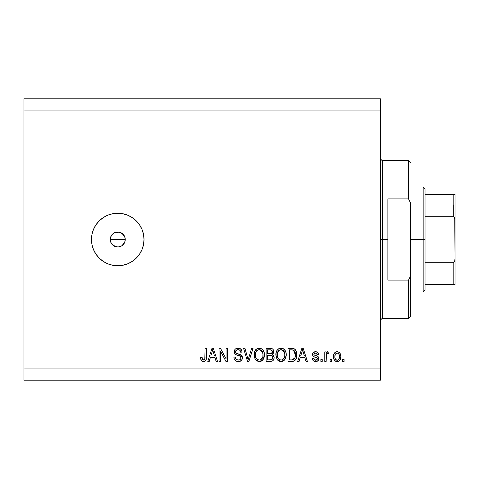 <?xml version="1.0" encoding="UTF-8"?>
<svg xmlns="http://www.w3.org/2000/svg" width="479" height="479" viewBox="0 0 479 479"><rect width="100%" height="100%" fill="white"/><g stroke="black" fill="none" stroke-linecap="round" stroke-linejoin="round"><path stroke-width="0.72" d="M110.392 238.039L110.817 236.626L110.248 239.5L110.817 242.374L110.392 238.039L111.511 235.333L112.577 234.063M113.511 233.309L112.445 234.195L114.876 232.566L119.211 232.141L121.917 233.261L124.684 236.626L125.253 239.5L124.684 242.374L121.917 245.739L119.217 246.859L116.283 246.859L112.445 244.805L114.876 246.434L117.75 247.002A7.502 7.502 0 0 1 110.248 239.5A7.502 7.502 0 0 1 117.75 231.998L113.667 233.201M117.75 265.761A26.261 26.261 0 0 1 91.483 239.5A26.261 26.261 0 0 1 117.75 213.239L122.875 213.742L127.797 215.233L132.342 217.664L136.317 220.927L139.587 224.908L142.012 229.447L143.508 234.375L144.011 239.5L143.508 244.625L142.012 249.553L139.587 254.092L136.317 258.073L132.342 261.336L127.797 263.767L122.875 265.258L117.75 265.761L112.625 265.258L107.697 263.767L103.159 261.336L99.177 258.073L95.914 254.092L93.483 249.553L91.992 244.625L91.483 239.5L91.992 234.375L93.483 229.447L95.914 224.908L99.177 220.927L103.159 217.664L107.697 215.233L112.625 213.742L117.75 213.239A26.261 26.261 0 0 1 144.011 239.5A26.261 26.261 0 0 1 117.75 265.761L112.625 265.258M111.511 235.333L112.445 234.195M23.95 98.8L380.386 98.8L380.386 110.056L23.95 110.056L23.95 368.944L380.386 368.944L380.386 110.056L380.386 380.2L23.95 380.2L380.386 380.2L380.386 368.944L23.95 368.944L23.95 380.2L23.95 110.056L380.386 110.056L380.386 98.8L23.95 98.8L23.95 110.056L23.95 98.8M220.418 361.441L220.418 350.987L220.418 361.441L219.053 361.441L219.053 348.305L220.502 348.305L226.046 358.771L226.046 348.305L227.411 348.305L227.411 361.441L225.95 361.441L220.418 350.987L225.95 361.441L227.411 361.441L227.411 348.305L226.046 348.305L226.046 358.771L220.502 348.305L219.053 348.305L219.053 361.441L220.418 361.441L219.053 361.441L219.053 348.305L220.502 348.305M242.416 357.783L241.733 360.022L239.847 361.394L237.404 361.543L235.087 360.388L234.183 358.903L233.89 357.172L235.255 357.005L235.943 359.005L237.788 360.028L239.829 359.795L241.009 358.316L240.386 356.334L235.83 354.616L234.482 353.089L234.488 350.293L235.321 349.083L236.584 348.347L239.596 348.377L241.35 349.67L242.075 352.059L240.709 352.227L239.985 350.341L238.087 349.67L236.021 350.478L235.614 352.125L236.488 353.43L241.242 355.161L242.14 356.328L242.416 357.783L240.392 354.652L236.021 353.101L235.596 351.766C235.77 350.347 236.602 349.646 238.087 349.67C239.71 349.736 240.59 350.586 240.709 352.227L242.075 352.059C241.883 349.568 240.536 348.257 238.039 348.137C235.698 348.227 234.429 349.425 234.231 351.736C234.453 353.789 235.632 354.993 237.77 355.34C239.548 355.472 240.644 356.298 241.051 357.825C240.859 359.34 239.979 360.088 238.398 360.076C236.476 359.957 235.428 358.933 235.255 357.005L233.89 357.172C234.051 359.957 235.518 361.435 238.279 361.609C240.793 361.537 242.17 360.262 242.416 357.783L242.296 356.801M248.403 358.867L251.625 348.305L253.044 348.305L248.906 361.441L247.499 361.441L243.572 348.305L244.973 348.305L248.128 359.903L251.625 348.305L253.044 348.305L251.625 348.305L248.128 359.903L244.973 348.305L243.572 348.305L247.499 361.441L248.906 361.441L247.499 361.441L243.572 348.305L244.973 348.305L247.835 358.717M259.217 361.609L256.091 360.412L254.319 357.406L254.253 352.634L255.523 349.909L257.445 348.467L260.402 348.281L262.582 349.55L264.019 352.029L264.402 355.508L263.707 358.531L261.881 360.801L259.217 361.609L263.079 359.603L264.414 354.885C264.516 351.065 262.785 348.82 259.223 348.137C255.594 348.838 253.858 351.137 254.014 355.047L255.343 359.549L259.217 361.609M281.047 361.609L277.922 360.412L276.149 357.406L276.084 352.634L277.347 349.909L279.275 348.467L282.233 348.281L284.412 349.55L285.849 352.029L286.226 355.508L285.538 358.531L283.712 360.801L281.047 361.609L284.909 359.603L286.244 354.885C286.346 351.065 284.61 348.82 281.053 348.137C277.419 348.838 275.682 351.137 275.844 355.047L277.173 359.549L281.047 361.609M299.094 361.441L300.237 357.514L299.094 361.441L297.675 361.441L301.866 348.305L303.195 348.305L307.392 361.441L305.973 361.441L304.83 357.514L300.237 357.514L304.83 357.514L305.973 361.441L307.392 361.441L303.195 348.305L301.866 348.305L297.675 361.441L299.094 361.441L297.675 361.441L301.866 348.305L303.195 348.305L307.392 361.441L305.973 361.441M344.06 359.561L344.06 361.441L342.695 361.441L342.695 359.561L344.06 359.561L342.695 359.561L342.695 361.441L344.06 361.441L342.695 361.441L342.695 359.561L344.06 359.561L344.06 361.441L344.06 359.561M340.82 356.568L340.072 359.957L338.024 361.507L335.498 361.184L333.881 359.214L333.486 356.663L333.785 354.382L334.803 352.658L336.294 351.82L338 351.82L339.467 352.646L340.407 354.053L340.82 356.568C340.934 353.819 339.713 352.203 337.156 351.718C334.558 352.215 333.336 353.861 333.486 356.663C333.348 359.454 334.57 361.106 337.156 361.609C339.779 361.094 341 359.412 340.82 356.568L340.809 357.011M331.438 359.561L331.438 361.441L330.073 361.441L330.073 359.561L331.438 359.561L330.073 359.561L330.073 361.441L331.438 361.441L330.073 361.441L330.073 359.561L331.438 359.561L331.438 361.441L331.438 359.561M326.48 354.286L326.151 361.441L324.786 361.441L324.786 351.885L326.151 351.885L326.151 353.412L327.456 351.76L329.055 352.227L328.54 353.592L327.438 353.436L326.6 354.047L326.151 356.49L326.397 354.538L327.618 353.424L328.54 353.592L329.055 352.227L327.768 351.718L326.151 353.412L326.151 351.885L324.786 351.885L324.786 361.441L326.151 361.441L324.786 361.441L324.786 351.885L326.151 351.885M322.229 359.561L322.229 361.441L320.864 361.441L320.864 359.561L322.229 359.561L320.864 359.561L320.864 361.441L322.229 361.441L320.864 361.441L320.864 359.561L322.229 359.561L322.229 361.441L322.229 359.561M318.822 358.531L318.319 360.322L316.835 361.429L314.667 361.513L313.314 360.783L312.338 358.537L313.703 358.37L314.284 359.747L315.685 360.244L316.912 359.891L317.457 358.765L317.074 357.843L314.056 356.741L312.781 355.616L312.559 353.867L313.392 352.4L316.116 351.754L318.098 352.819L318.649 354.448L317.284 354.616L316.775 353.472L315.583 353.083L314.452 353.304L313.883 354.364L314.452 355.119L317.978 356.448L318.822 358.531C318.667 356.801 317.673 355.819 315.835 355.592L314.308 355.041L313.877 354.25L315.583 353.083L317.284 354.616L318.649 354.448C318.397 352.658 317.361 351.748 315.535 351.718C313.697 351.742 312.691 352.652 312.512 354.442C312.841 356.16 313.961 357.136 315.859 357.37L317.146 357.897L317.457 358.765L315.685 360.244L313.703 358.37L312.338 358.537C312.589 360.483 313.673 361.507 315.595 361.609C317.595 361.537 318.673 360.507 318.822 358.531M291.825 361.441C295.387 360.903 297.052 358.687 296.818 354.801L296.285 358.292L294.567 360.741L292.412 361.417L287.951 361.441L287.951 348.305L292.705 348.353L294.573 348.957L296.214 351.161L296.818 354.801C297.034 352.005 296.01 349.921 293.741 348.55L287.951 348.305L287.951 361.441L291.825 361.441L287.951 361.441L287.951 348.305M270.162 361.441C272.701 361.417 274.024 360.13 274.138 357.585L273.569 359.861L272.467 360.974L270.557 361.429L266.12 361.441L266.12 348.305L270.886 348.341L272.767 349.119L273.539 350.257L273.772 352.017L273.431 353.185L272.329 354.358L273.731 355.681L274.138 357.585L272.329 354.358L273.796 351.61C273.599 349.419 272.401 348.323 270.192 348.305L266.12 348.305L266.12 361.441L270.162 361.441L266.12 361.441L266.12 348.305L270.192 348.305M209.215 361.441L210.365 357.514L209.215 361.441L207.796 361.441L211.987 348.305L213.323 348.305L217.52 361.441L216.101 361.441L214.951 357.514L210.365 357.514L214.951 357.514L216.101 361.441L217.52 361.441L213.323 348.305L211.987 348.305L207.796 361.441L209.215 361.441L207.796 361.441L211.987 348.305L213.323 348.305L217.52 361.441L216.101 361.441M204.335 361.501L202.88 361.561L201.599 360.909L200.881 359.567L200.635 357.514L202 357.346L202.24 359.076L202.892 359.921L203.97 360.01L204.808 359.292L205.066 348.305L206.431 348.305L206.335 358.723L205.509 360.795L203.467 361.609C205.707 361.166 206.694 359.705 206.431 357.22L206.431 348.305L205.066 348.305L204.886 359.082L203.527 360.076L202 357.346L200.635 357.514L201.294 360.507M111.511 243.667L110.817 242.374L113.583 245.739M123.989 243.673L123.546 244.26M143.508 244.625L144.011 239.5M116.283 232.141L119.211 232.141M123.989 235.333L120.624 232.566L121.917 233.261M125.109 238.039L124.684 236.626M125.109 240.961L125.253 239.5L110.248 239.5L125.253 239.5M120.624 232.566L117.75 231.998A7.502 7.502 0 0 1 125.253 239.5A7.502 7.502 0 0 1 117.75 247.002L119.211 246.859M117.75 247.002L116.283 246.859M110.392 240.961L110.248 239.5M113.583 233.261L114.876 232.566M120.636 246.428L121.834 245.799M336.713 361.585L336.306 361.513M335.863 361.364L335.51 361.19M335.492 361.178L334.276 360.004M333.641 358.364L333.522 357.538M333.498 356.232L333.486 356.663M334.258 353.328L334.803 352.658M335.138 352.37L335.486 352.143M336.306 351.814L336.725 351.742M336.935 351.724L337.372 351.724M337.599 351.742L337.982 351.814M338.785 352.131L339.144 352.364M339.473 352.652L339.767 352.963M340.413 354.065L340.653 354.861M340.659 354.897L340.779 355.699M340.809 356.136L340.785 355.711M340.443 359.16L340.306 359.513M340.078 359.945L339.539 360.633M338.342 361.411L337.372 361.603M336.084 353.406L335.282 354.358L334.851 356.657C334.689 354.765 335.444 353.574 337.12 353.083C338.839 353.544 339.617 354.735 339.455 356.657L339.366 355.46M339.366 357.867L339.455 356.657C339.617 358.549 338.857 359.747 337.186 360.244L338.707 359.454L339.449 356.951M335.599 359.454L334.941 357.849L335.569 359.418M335.623 359.489L337.186 360.244C335.468 359.783 334.689 358.585 334.851 356.657L335.007 358.184M337.719 353.173L336.45 353.209M339.366 355.466L339.174 354.711M339.234 354.885L338.731 353.903M339.012 354.334L337.707 353.167M338.593 353.741L337.982 353.28M338.785 359.352L339.024 358.969M339.114 358.777L339.24 358.412M326.51 352.664L326.768 352.257M329.055 352.227L328.319 353.52M328.54 353.592L327.271 353.484M327.426 353.442L326.732 353.861L326.289 355.017M326.151 361.441L326.151 356.49M314.984 361.567L314.529 361.477M313.547 360.986L312.805 360.076M312.655 359.747L312.338 358.537L313.703 358.37L313.883 359.112M313.913 359.184L314.284 359.747M315.23 360.208L316.912 359.891M316.577 360.088L316.912 359.897M317.445 358.921L317.439 358.526M317.457 358.765L317.218 357.987M316.685 357.645L315.859 357.37M315.296 357.196L314.853 357.053M313.595 356.502L314.703 356.999M313.577 356.49L312.781 355.616M313.128 356.101L312.835 355.705M312.781 355.61L312.577 355.053M312.721 353.316L313.392 352.406M313.871 352.077L314.212 351.927M314.966 351.754L314.404 351.867M316.667 351.873L317.697 352.406M317.709 352.412L318.092 352.813M318.601 354.161L317.284 354.616L317.14 354.005M314.452 353.304L314.026 353.7M313.913 353.963L313.901 354.478M313.877 354.25L314.104 354.867M315.134 355.376L315.835 355.592L315.128 355.37M316.403 355.765L316.924 355.939M318.361 356.855L318.565 357.214M318.487 360.04L317.511 361.112M317.912 360.801L316.853 361.423M316.829 361.429L315.906 361.597M312.763 359.998L313.314 360.783M316.188 357.472L316.523 357.585M315.308 360.22L314.937 360.136M302.411 350.305L301.92 352.161L302.53 349.676L304.375 355.981L300.686 355.981L301.92 352.161L300.686 355.981L304.375 355.981L302.53 349.676L302.411 350.323M303.147 351.927L303.003 351.46M292.705 348.353L291.651 348.305M292.855 348.365L293.489 348.478M294.573 348.957L295.256 349.568M295.465 349.82L295.8 350.317M296.214 351.161L296.788 353.843M296.77 355.963L296.74 356.292M296.603 357.154L296.465 357.717M296.429 357.849L296.291 358.274M295.465 359.855L295.082 360.31L295.465 359.861M294.537 360.759L293.597 361.196M293.573 361.208L293.004 361.34M292.914 361.358L292.435 361.417M295.286 352.837L294.04 350.46L291.621 349.844L293.477 350.101L295.447 355.19L295.381 353.448L294.932 357.993L295.357 356.31M292.932 359.783L294.082 359.25L294.932 357.993L291.657 359.903L293.387 359.651M289.316 359.903L289.316 349.844L291.621 349.844L289.316 349.844L289.316 359.903L291.657 359.903L289.316 359.903M294.729 351.317L294.495 350.951M295.268 356.813L295.453 354.448M292.447 359.861L292.849 359.801M276.341 357.981L276.149 357.394M275.856 354.43L276.431 351.472M277.018 350.347L277.329 349.933M278.736 348.73L279.275 348.467M279.844 348.281L280.437 348.173M281.353 348.143L281.832 348.197M282.233 348.281L282.802 348.467M284.46 349.598L283.34 348.73M283.915 349.107L284.406 349.538M285.065 350.365L285.382 350.909M286.089 356.747L285.963 357.328M285.867 357.663L285.418 358.783M284.149 360.447L283.748 360.771M283.688 360.813L282.772 361.304M282.67 361.34L281.7 361.567M280.383 361.567L279.94 361.489M279.91 361.483L277.916 360.406M277.527 359.998L277.173 359.549M286.226 355.508L286.244 354.885M286.107 353.107L285.771 351.802M278.73 348.736L278.065 349.197M281.323 349.682L282.089 349.826L280.137 349.784L278.544 350.712L280.137 349.784M284.077 351.412L282.089 349.826L283.424 350.616M278.592 350.664L277.209 355.065C277 352.035 278.281 350.239 281.065 349.67L284.31 351.879L284.879 354.843C285.029 357.783 283.748 359.525 281.035 360.076L282.778 359.615L284.718 356.657L284.406 357.693M282.778 359.615L284.065 358.352L284.724 356.61M280.161 359.969L278.982 359.388L281.035 360.076C278.395 359.561 277.119 357.891 277.209 355.065L277.652 357.657L277.215 354.598L277.79 351.808M277.473 352.688L277.634 352.173L277.473 352.688M284.652 352.879L283.772 350.987M284.718 356.657L284.807 353.706L284.197 351.646M284.795 353.61L284.67 352.963M281.933 359.963L282.359 359.825M277.646 357.645L278.586 359.046M278.634 359.094L278.071 358.436M270.557 348.317L271.545 348.455M271.868 348.556L272.443 348.856M272.85 349.203L273.204 349.646M273.222 349.664L273.527 350.239M273.539 350.269L273.737 350.921M273.719 352.376L272.695 354.101M273.539 355.358L273.725 355.669M274.114 357.094L274.126 357.981M274.084 358.382L273.898 359.13M273.575 359.849L273.096 360.489M272.796 360.753L272.485 360.962M271.737 361.262L272.108 361.142M270.946 361.4L270.575 361.429M273.796 351.61L273.778 351.263M272.21 348.712L271.563 348.461M272.09 359.394L272.713 358.256L272.599 356.58L271.533 355.502L270 355.298C271.701 355.184 272.629 355.951 272.773 357.591C272.629 355.951 271.701 355.184 270 355.298L267.486 355.298L270 355.298M272.713 358.256L272.773 357.591L271.515 359.741L272.312 359.16M272.377 352.418L272.431 351.826L271.24 353.64L267.486 353.765L267.486 349.844L269.719 349.844C271.348 349.634 272.252 350.293 272.431 351.826L272 350.454L270.312 349.856M270.94 349.909L267.486 349.844L267.486 353.765L271.563 353.502M271.24 353.64L272.335 352.574M267.486 359.903L267.486 355.298L267.486 359.903L271.515 359.741L267.486 359.903M271.036 359.855L271.515 359.741M269.893 353.765L270.569 353.741M271.761 353.376L272.377 352.406L272.258 350.868M272 350.454L271.635 350.131M270.21 349.85L269.719 349.844M255.02 359.052L255.696 359.998M254.511 357.981L254.325 357.424M254.068 353.801L254.247 352.652M254.253 352.634L254.6 351.472M255.187 350.347L255.499 349.933M255.924 349.472L255.523 349.909M256.906 348.73L257.445 348.467M258.019 348.281L258.606 348.173M259.522 348.143L260.001 348.197M260.402 348.281L260.971 348.467L260.402 348.281M262.63 349.598L261.51 348.73M262.073 349.095L262.576 349.538M263.24 350.371L263.552 350.909M264.402 355.508L264.414 354.885M264.348 356.131L264.127 357.358M264.258 356.759L264.133 357.334M264.037 357.663L263.713 358.514M263.258 359.34L262.72 360.04M262.324 360.447L261.917 360.771M261.857 360.813L260.947 361.304M260.845 361.34L259.881 361.567M258.552 361.567L256.085 360.406M264.157 352.526L263.941 351.802M259.492 349.682L260.259 349.826L258.307 349.784L256.714 350.712L257.451 350.131M262.247 351.412L260.259 349.826L261.6 350.616M255.612 352.807L255.379 355.065C255.169 352.035 256.451 350.239 259.235 349.67L262.48 351.879L263.055 354.843C263.205 357.783 261.917 359.525 259.205 360.076L260.947 359.615L262.887 356.657L262.576 357.693M260.947 359.615L262.235 358.352L262.893 356.61M258.331 359.969L257.151 359.388L259.205 360.076C256.564 359.561 255.289 357.891 255.379 355.065L255.828 357.657L255.409 354.131M255.96 351.808L255.457 353.67M258.283 349.79L257.864 349.933M256.762 350.664L255.648 352.658M262.821 352.879L261.941 350.987M262.887 356.657L262.977 353.706L262.366 351.646M262.965 353.61L262.839 352.963M260.103 359.963L260.528 359.825M255.822 357.645L256.756 359.046M256.804 359.094L256.241 358.436M248.906 361.441L253.044 348.305L248.906 361.441M237.404 361.543L235.937 361.046M235.087 360.388L234.548 359.693M233.89 357.172L235.255 357.005L235.339 357.609M235.626 358.514L235.931 358.993M236.638 359.603L236.153 359.232M237.788 360.028L238.398 360.076M239.009 360.034L239.368 359.963M240.763 356.753L240.386 356.334M239.865 356.017L239.398 355.831M239.38 355.825L238.853 355.652M235.83 354.616L235.273 354.209M235.309 354.244L234.872 353.771M234.363 352.748L234.291 352.424M234.243 352.077L234.243 351.364M234.674 349.898L234.902 349.556M235.913 348.652L236.434 348.401M238.434 348.149L239.584 348.371M239.608 348.383L240.398 348.76M241.997 351.263L240.961 349.203M241.356 349.676L241.787 350.496M242.051 351.664L242.075 352.059L240.709 352.227L240.644 351.73M240.141 350.52L240.44 351.029M238.608 349.706L239.937 350.299M238.584 349.7L237.632 349.694M236.638 349.969L236.135 350.347M236.021 350.478L235.776 350.873M235.608 351.538L235.68 352.46M235.818 352.807L236.243 353.28M236.776 353.562L237.356 353.765M237.794 353.891L237.015 353.652M238.704 354.119L239.261 354.268M241.159 355.095L241.578 355.466M241.626 355.526L242.117 356.286M242.152 356.364L242.326 356.903M242.344 358.585L241.739 360.016M241.727 360.028L241.326 360.513M241.194 360.633L240.332 361.208M239.847 361.394L240.572 361.082M242.117 359.328L242.344 358.573M235.686 352.472L235.596 351.766M236.345 350.161L237.177 349.772M239.105 349.814L239.638 350.065M235.321 349.083L234.488 350.293M226.046 348.305L227.411 348.305L227.411 361.441L225.95 361.441M212.233 351.544L212.658 349.676L214.502 355.981L210.808 355.981L212.047 352.161L210.808 355.981L214.502 355.981L213.005 351.029M213.269 351.927L213.131 351.46M212.658 349.676L212.826 350.353L212.658 349.676L212.395 350.927M201.186 360.322L201.018 359.957M200.881 359.561L200.785 359.16M200.635 357.514L202 357.346L202.018 357.789M202.132 358.651L202.246 359.076M202.306 359.238L202.713 359.801M203.527 360.076L204.377 359.801M204.701 359.472L205.012 358.466M205.036 358.202L205.066 357.322M205.066 348.305L206.431 348.305L206.431 357.22M206.221 359.328L206.054 359.897M206.335 358.723L205.725 360.525M205.503 360.801L204.533 361.435M201.414 360.681L203.467 361.609M203.174 361.597L202.845 361.555M202.318 361.4L201.779 361.076M339.455 356.657L339.449 356.358M337.414 353.101L336.827 353.107M334.869 356.071L334.869 357.256M336.06 359.891L336.599 360.16M336.887 360.226L337.479 360.22M302.884 351.029L302.788 350.694M302.698 350.353L302.53 349.676M294.435 358.885L295.184 357.214M295.393 356.005L295.447 355.19M295.303 352.915L295.22 352.526M295.106 352.137L294.986 351.826M294.04 350.46L293.256 350.023M293.028 349.963L291.621 349.844M281.065 349.67L280.598 349.7M278.544 350.712L277.97 351.448M280.592 360.046L281.49 360.046M284.843 355.753L284.807 353.706M270.192 359.903L270.863 359.873M259.235 349.67L258.768 349.7M256.714 350.712L256.145 351.448M258.762 360.046L259.66 360.046M263.013 355.753L262.977 353.706M380.386 158.83L382.26 160.71L382.26 239.5L387.888 239.5L387.888 198.917L408.527 198.917L410.401 202.689L410.401 276.311L408.527 280.083L408.527 318.29L408.527 280.083L387.888 280.083L387.888 239.5L382.26 239.5L382.26 160.71L382.26 239.5L380.386 239.5L382.26 239.5L382.26 318.29L380.386 320.17M408.527 198.917L408.527 160.71L408.527 198.917L410.401 202.689L410.401 316.415L410.401 276.311L408.527 280.083L387.888 280.083L387.888 198.917L408.527 198.917M382.26 239.5L382.26 318.29L382.26 239.5M453.924 204.796L453.924 216.64L453.924 204.796M453.176 284.526L425.035 284.526L425.035 239.5L423.161 239.5L423.161 292.028L423.161 239.5L410.401 239.5L423.161 239.5L423.161 186.972L423.161 239.5L425.035 239.5L425.035 290.154L425.035 284.526L455.05 284.526L455.05 258.259L454.739 260.816L454.218 262.001L453.176 262.708L425.035 262.708L453.176 262.708L453.176 284.526L453.176 262.708L454.218 262.001L454.739 260.816L455.05 258.259L455.05 284.526L454.739 284.526M453.176 216.292L425.035 216.292L425.035 239.5L425.035 188.846L425.035 216.292L453.176 216.292L454.218 216.993L454.733 218.179L455.05 258.259L455.05 194.474L425.035 194.474L453.176 194.474L453.176 216.292L453.176 194.474L455.05 194.474L455.05 220.741L454.763 218.274M453.781 216.514L455.032 220.095L454.733 218.179L453.781 216.514M453.781 284.526L455.032 284.526L453.781 284.526M410.401 316.415L408.527 318.29L382.26 318.29M382.26 160.71L408.527 160.71L410.401 162.585M425.035 290.154L423.161 292.028L410.401 292.028M410.401 186.972L423.161 186.972L425.035 188.846"/></g></svg>
